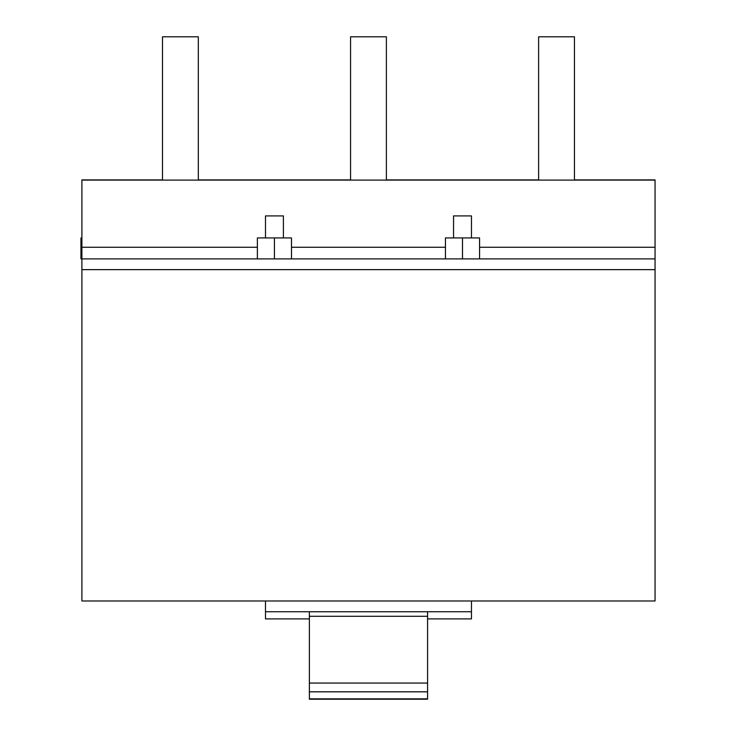 <?xml version="1.0" encoding="UTF-8"?>
<svg xmlns="http://www.w3.org/2000/svg" width="736" height="736" viewBox="0 0 736 736"><rect width="100%" height="100%" fill="white"/><g stroke="black" fill="none" stroke-linecap="round" stroke-linejoin="round"><path stroke-width="1.1" d="M274.436 258.897L274.436 237.94L291.502 237.94L291.502 258.897M274.436 237.94L257.379 237.94L257.379 258.897M471.463 237.94L471.463 215.906L453.551 215.906L453.551 237.94M283.397 237.94L283.397 215.906L265.484 215.906L265.484 237.94M655.049 258.897L81.898 258.897L81.898 600.99L655.049 600.99L655.049 179.897L574.448 179.897M538.623 179.897L386.382 179.897M350.557 179.897L198.315 179.897M162.5 179.897L81.898 179.897L81.898 258.897L80.951 258.897L80.951 237.94L81.898 237.94M462.502 258.897L462.502 237.94L479.568 237.94L479.568 258.897M462.502 237.94L445.446 237.94L445.446 258.897M655.049 180.09L81.898 180.09M655.049 269.643L81.898 269.643M162.5 180.09L162.5 36.8L198.315 36.8L198.315 180.09M427.579 683.072L309.368 683.072L309.368 699.2L427.579 699.2L427.579 611.745M427.579 616.299L309.368 616.299L309.368 611.745M309.368 683.072L309.368 616.299M350.557 180.09L350.557 36.8L386.382 36.8L386.382 180.09M538.623 180.09L538.623 36.8L574.448 36.8L574.448 180.09M471.463 600.99L471.463 618.902L427.579 618.902M471.463 611.745L265.484 611.745L265.484 600.99M265.484 611.745L265.484 618.902L309.368 618.902M655.049 247.25L479.568 247.25M445.446 247.25L291.502 247.25M257.379 247.25L81.898 247.25M427.579 698.841L309.368 698.841M427.579 691.812L309.368 691.812"/></g></svg>
